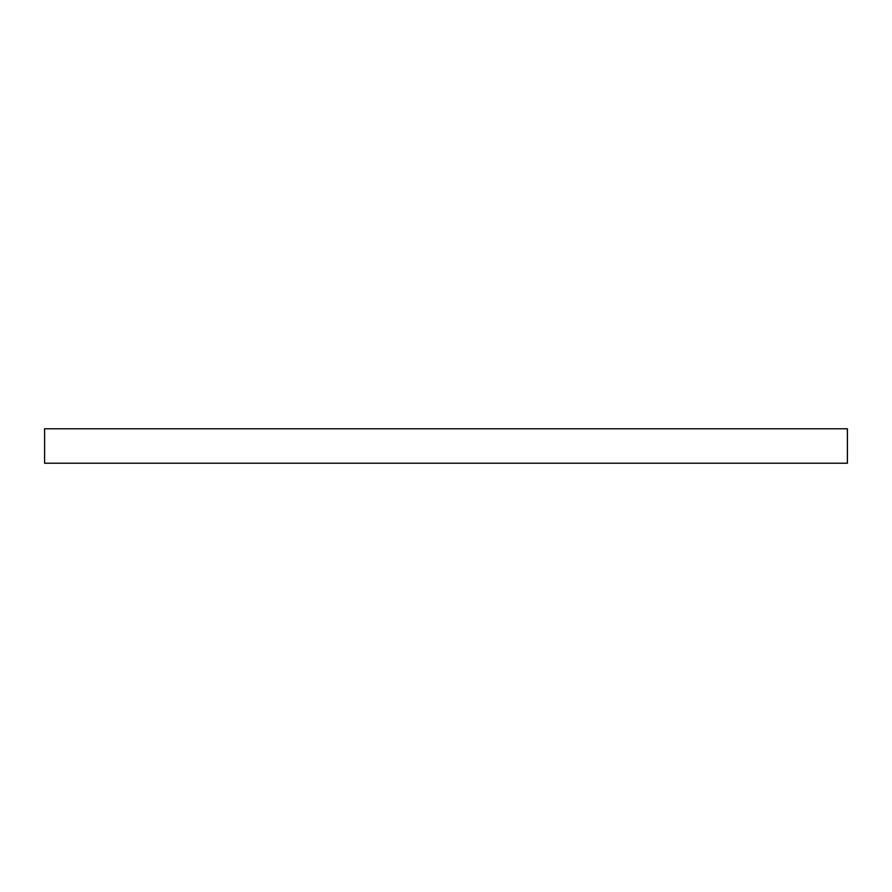 <?xml version="1.0" encoding="UTF-8"?>
<svg xmlns="http://www.w3.org/2000/svg" width="892" height="892" viewBox="0 0 892 892"><rect width="100%" height="100%" fill="white"/><g stroke="black" fill="none" stroke-linecap="round" stroke-linejoin="round"><path stroke-width="1.34" d="M847.4 428.773L44.6 428.773L44.6 463.227L847.4 463.227L847.4 428.773L847.4 463.227L44.6 463.227L44.6 428.773L847.4 428.773"/></g></svg>
